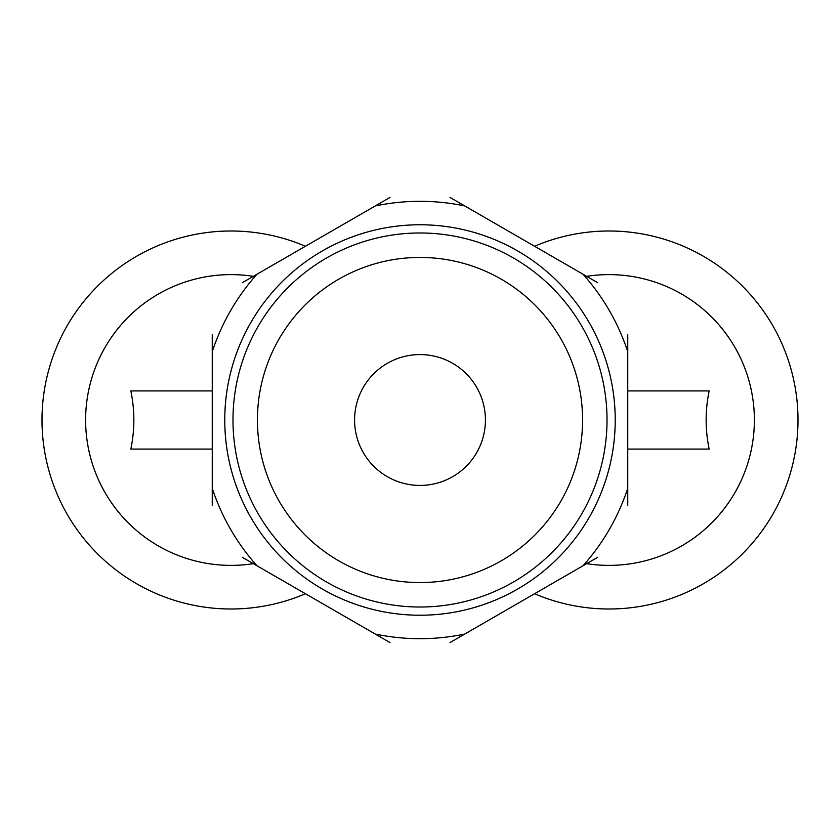 <?xml version="1.0" encoding="UTF-8"?>
<svg xmlns="http://www.w3.org/2000/svg" width="840" height="840" viewBox="0 0 840 840"><rect width="100%" height="100%" fill="white"/><g stroke="black" fill="none" stroke-linecap="round" stroke-linejoin="round"><path stroke-width="1.26" d="M212.247 449.075L130.84 449.075C134.862 429.692 134.862 410.308 130.84 390.925L212.247 390.925M627.753 390.925L709.159 390.925C705.138 410.308 705.138 429.692 709.159 449.075L627.753 449.075M253.323 563.661A145.383 145.383 0 0 1 85.617 420A145.383 145.383 0 0 1 253.323 276.339A145.383 145.383 0 0 0 85.617 420A145.383 145.383 0 0 0 253.323 563.661M305.413 593.733A189 189 0 0 1 42 420A189 189 0 0 1 305.413 246.267M534.587 593.733A189 189 0 0 0 798 420A189 189 0 0 0 534.587 246.267M586.677 563.661A145.383 145.383 0 0 0 754.383 420A145.383 145.383 0 0 0 586.677 276.339A145.383 145.383 0 0 1 754.383 420A145.383 145.383 0 0 1 586.677 563.661A145.383 145.383 0 0 0 754.383 420A145.383 145.383 0 0 0 586.677 276.339M212.247 505.344L212.247 334.656M242.214 282.755L390.033 197.41M449.967 197.41L597.786 282.755M627.753 334.656L627.753 505.344M597.786 557.246L449.967 642.59M390.033 642.59L242.214 557.246M485.425 420A65.425 65.425 0 0 0 387.293 363.342A65.425 65.425 0 0 0 387.293 476.658A65.425 65.425 0 0 0 485.425 420M582.582 420A162.582 162.582 0 0 0 338.709 279.206A162.582 162.582 0 0 0 338.709 560.795A162.582 162.582 0 0 0 582.582 420M607.026 420A187.026 187.026 0 0 0 326.487 258.038A187.026 187.026 0 0 0 326.487 581.962A187.026 187.026 0 0 0 607.026 420M615.226 420A195.227 195.227 0 0 0 322.381 250.929A195.227 195.227 0 0 0 322.381 589.071A195.227 195.227 0 0 0 615.226 420M212.247 488.281A218.694 218.694 0 0 0 256.988 565.782M375.26 634.063A218.694 218.694 0 0 0 464.741 634.063M583.013 565.782A218.694 218.694 0 0 0 627.753 488.281M627.753 351.719A218.694 218.694 0 0 0 583.013 274.218M464.741 205.936A218.694 218.694 0 0 0 375.26 205.936M256.988 274.218A218.694 218.694 0 0 0 212.247 351.719"/></g></svg>
